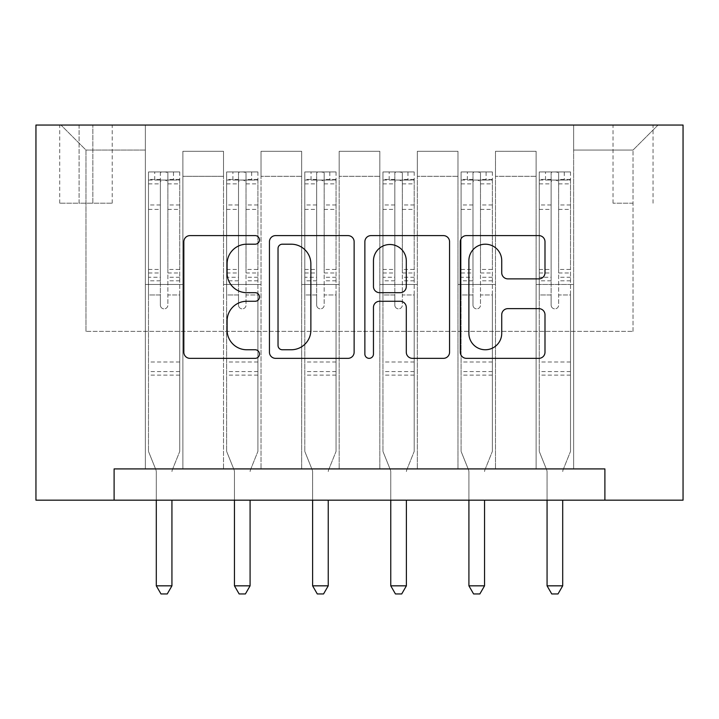 <?xml version="1.0" encoding="UTF-8"?>
<svg xmlns="http://www.w3.org/2000/svg" width="719" height="719" viewBox="0 0 719 719"><rect width="100%" height="100%" fill="white"/><g stroke="black" fill="none" stroke-linecap="round" stroke-linejoin="round"><path stroke-width="0.54" stroke-dasharray="3.6 2.7" d="M259.469 239.903A4.296 4.296 0 0 0 255.173 235.607L189.969 235.607A6.138 6.138 0 0 0 183.83 241.746L183.83 352.211A6.138 6.138 0 0 0 189.969 358.35L255.173 358.35A4.296 4.296 0 0 0 259.469 354.054A4.296 4.296 0 0 0 255.173 349.758L246.734 349.758A19.638 19.638 0 0 1 227.096 330.12L227.096 320.917A19.638 19.638 0 0 1 246.734 301.27L255.173 301.27A4.296 4.296 0 0 0 259.469 296.974A4.296 4.296 0 0 0 255.173 292.678L246.734 292.678A19.638 19.638 0 0 1 227.096 273.04L227.096 263.837A19.638 19.638 0 0 1 246.734 244.199L255.173 244.199A4.296 4.296 0 0 0 259.469 239.903M633.035 125.043L613.028 125.043L633.035 125.043M633.035 203.198L613.028 203.198L633.035 203.198M114.105 500.172L114.105 468.914L114.105 500.172L114.105 468.914L604.895 468.914L114.105 468.914L604.895 468.914L604.895 500.172L35.95 500.172L35.95 125.043L683.05 125.043L683.05 500.172L604.895 500.172L604.895 468.914L604.895 500.172M145.364 468.914L182.878 468.914L145.364 468.914L182.878 468.914L145.364 468.914L145.364 125.043L60.962 125.043L658.038 125.043L573.636 125.043L573.636 468.914L536.122 468.914L573.636 468.914L536.122 468.914L573.636 468.914L573.636 125.043L573.636 284.472L573.636 150.055L633.035 150.055L573.636 150.055L573.636 125.043L145.364 125.043L145.364 284.472L182.878 284.472L182.878 176.308L182.878 468.914L182.878 151.305L182.878 468.914L182.878 284.472L145.364 284.472L145.364 150.055L85.965 150.055L145.364 150.055L145.364 125.043L145.364 468.914M223.519 468.914L261.024 468.914L223.519 468.914L261.024 468.914L223.519 468.914L223.519 151.305L182.878 151.305L223.519 151.305L223.519 468.914L223.519 284.472L261.024 284.472L261.024 176.308L261.024 468.914L261.024 151.305L261.024 468.914L261.024 284.472L223.519 284.472L223.519 176.308L223.519 468.914M301.665 468.914L339.179 468.914L301.665 468.914L339.179 468.914L301.665 468.914L301.665 151.305L261.024 151.305L261.024 176.308L261.024 151.305L301.665 151.305L301.665 468.914L301.665 284.472L339.179 284.472L339.179 176.308L339.179 468.914L339.179 151.305L339.179 468.914L339.179 284.472L301.665 284.472L301.665 176.308L301.665 284.472L339.179 284.472L301.665 284.472L301.665 468.914M379.821 468.914L417.335 468.914L379.821 468.914L417.335 468.914L379.821 468.914L379.821 151.305L339.179 151.305L339.179 176.308L339.179 151.305L379.821 151.305L379.821 468.914L379.821 284.472L417.335 284.472L417.335 176.308L417.335 468.914L417.335 151.305L417.335 468.914L417.335 284.472L379.821 284.472L379.821 176.308L379.821 284.472L417.335 284.472L379.821 284.472L379.821 468.914M457.976 468.914L495.481 468.914L457.976 468.914L495.481 468.914L457.976 468.914L457.976 151.305L417.335 151.305L417.335 176.308L417.335 151.305L457.976 151.305L457.976 468.914L457.976 284.472L495.481 284.472L495.481 176.308L495.481 468.914L495.481 151.305L495.481 468.914L495.481 284.472L457.976 284.472L457.976 176.308L457.976 284.472L495.481 284.472L457.976 284.472L457.976 468.914M79.09 125.043L59.704 125.043L79.09 125.043L79.09 203.198L59.704 203.198L92.841 203.198L79.09 203.198L79.09 125.043M92.841 125.043L112.227 125.043L92.841 125.043L92.841 203.198L112.227 203.198L92.841 203.198L92.841 125.043M85.965 331.369L85.965 150.055L60.962 125.043L85.965 150.055L85.965 331.369L633.035 331.369L85.965 331.369M633.035 331.369L633.035 150.055L633.035 331.369M536.122 284.472L573.636 284.472L573.636 468.914L573.636 284.472L536.122 284.472L536.122 176.308L536.122 284.472L573.636 284.472L536.122 284.472L536.122 468.914L536.122 151.305L495.481 151.305L495.481 176.308L495.481 151.305L536.122 151.305L536.122 468.914L536.122 284.472M145.364 284.472L182.878 284.472L145.364 284.472M223.519 151.305L182.878 151.305L223.519 151.305L223.519 176.308L223.519 151.305M223.519 284.472L261.024 284.472L223.519 284.472M301.665 176.308L301.665 151.305L301.665 176.308L261.024 176.308L301.665 176.308M379.821 176.308L379.821 151.305L379.821 176.308L339.179 176.308L379.821 176.308M457.976 176.308L457.976 151.305L457.976 176.308L417.335 176.308L457.976 176.308M536.122 176.308L536.122 151.305L536.122 176.308L495.481 176.308L536.122 176.308M301.665 151.305L261.024 151.305L301.665 151.305M379.821 151.305L339.179 151.305L379.821 151.305M457.976 151.305L417.335 151.305L457.976 151.305M536.122 151.305L495.481 151.305L536.122 151.305M658.038 125.043L633.035 150.055L658.038 125.043M354.134 352.211L354.134 241.746A6.138 6.138 0 0 0 347.996 235.607L275.575 235.607A6.138 6.138 0 0 0 269.436 241.746L269.436 352.211A6.138 6.138 0 0 0 275.575 358.35L347.996 358.35A6.138 6.138 0 0 0 354.134 352.211M282.324 244.199A4.296 4.296 0 0 0 278.028 248.495L278.028 345.462A4.296 4.296 0 0 0 282.324 349.758L291.231 349.758A19.638 19.638 0 0 0 310.869 330.12L310.869 263.837A19.638 19.638 0 0 0 291.231 244.199L282.324 244.199M371.004 235.607L443.425 235.607A6.138 6.138 0 0 1 449.564 241.746L449.564 352.211A6.138 6.138 0 0 1 443.425 358.35L412.427 358.35A6.138 6.138 0 0 1 406.298 352.211L406.298 307.408A6.138 6.138 0 0 0 400.159 301.27L379.596 301.27A6.138 6.138 0 0 0 373.458 307.408L373.458 354.054A4.296 4.296 0 0 1 369.162 358.35A4.296 4.296 0 0 1 364.866 354.054L364.866 241.746A6.138 6.138 0 0 1 371.004 235.607M406.298 260.925A16.42 16.42 0 0 0 389.878 244.505A16.42 16.42 0 0 0 373.458 260.925L373.458 286.548A6.138 6.138 0 0 0 379.596 292.678L400.159 292.678A6.138 6.138 0 0 0 406.298 286.548L406.298 260.925M507.857 278.873L538.855 278.873A6.138 6.138 0 0 0 544.993 272.735L544.993 241.746A6.138 6.138 0 0 0 538.855 235.607L466.433 235.607A6.138 6.138 0 0 0 460.295 241.746L460.295 352.211A6.138 6.138 0 0 0 466.433 358.35L538.855 358.35A6.138 6.138 0 0 0 544.993 352.211L544.993 314.778A6.138 6.138 0 0 0 538.855 308.64L507.857 308.64A6.138 6.138 0 0 0 501.727 314.778L501.727 333.337A16.42 16.42 0 0 1 485.307 349.758A16.42 16.42 0 0 1 468.887 333.337L468.887 260.62A16.42 16.42 0 0 1 485.307 244.199A16.42 16.42 0 0 1 501.727 260.62L501.727 272.735A6.138 6.138 0 0 0 507.857 278.873M160.364 305.108A3.748 3.748 0 0 0 164.121 308.855A3.748 3.748 0 0 1 160.364 305.108L160.364 294.97L160.364 305.108M179.597 171.931L173.495 171.931L173.495 180.065L179.75 180.065L179.75 171.94L148.491 171.94L148.491 451.406L148.491 294.97L160.364 294.97L160.364 277.273L148.491 277.273M148.491 171.94L148.491 294.97L160.364 294.97L160.364 181.7C162.862 179.525 165.361 179.525 167.869 181.7L167.869 269.436L179.75 269.436L179.75 451.406L179.75 294.97L167.869 294.97L167.869 305.108A3.748 3.748 0 0 1 164.121 308.855A3.748 3.748 0 0 0 167.869 305.108L167.869 269.436M179.75 180.065L179.75 269.436M179.75 171.94L179.75 294.97L167.869 294.97L167.869 172.704C165.37 171.688 162.871 171.688 160.364 172.704L160.364 277.273M173.495 171.931L148.644 171.931M173.495 180.065L154.738 180.065L154.738 171.931M148.491 180.065L179.597 180.065M148.644 180.065L154.738 180.065M172.389 469.705L179.75 451.406L172.389 469.705A6.255 6.255 0 0 0 171.931 472.041A6.255 6.255 0 0 1 172.389 469.705M156.302 500.172L156.302 472.041A6.255 6.255 0 0 0 155.852 469.705L148.491 451.406L155.852 469.705A6.255 6.255 0 0 1 156.302 472.041L156.302 585.832L171.931 585.832L171.931 500.172M179.75 375.129L148.491 375.129M156.302 585.832L160.993 593.957L167.248 593.957L171.931 585.832M160.364 181.7L160.364 172.704M167.869 181.7L167.869 172.704M238.519 305.108A3.748 3.748 93.6 0 0 242.276 308.855A3.748 3.748 -86.4 0 1 238.519 305.108L238.519 294.97L238.519 305.108M257.744 171.931L251.65 171.931L251.65 180.065L257.905 180.065L257.905 171.94L226.638 171.94L226.638 451.406L226.638 294.97L238.519 294.97L238.519 277.273L226.638 277.273M226.638 171.94L226.638 294.97L238.519 294.97L238.519 181.7C241.018 179.525 243.516 179.525 246.024 181.7L246.024 269.436L257.905 269.436L257.905 451.406L257.905 294.97L246.024 294.97L246.024 305.108A3.748 3.748 -86.4 0 1 242.276 308.855A3.748 3.748 93.6 0 0 246.024 305.108L246.024 269.436M257.905 180.065L257.905 269.436M257.905 171.94L257.905 294.97L246.024 294.97L246.024 172.704C243.525 171.688 241.027 171.688 238.519 172.704L238.519 277.273M251.65 171.931L226.8 171.931M251.65 180.065L232.893 180.065L232.893 171.931M226.638 180.065L257.744 180.065M226.8 180.065L232.893 180.065M250.536 469.705L257.905 451.406L250.536 469.705A6.255 6.255 -86.4 0 0 250.086 472.041A6.255 6.255 -86.4 0 1 250.536 469.705M234.457 500.172L234.457 472.041A6.255 6.255 -86.4 0 0 234.008 469.705L226.638 451.406L234.008 469.705A6.255 6.255 -86.4 0 1 234.457 472.041L234.457 585.832L250.086 585.832L250.086 500.172M257.905 375.129L226.638 375.129M234.457 585.832L239.148 593.957L245.395 593.957L250.086 585.832M246.024 181.7L246.024 172.704M238.519 181.7L238.519 172.704L238.519 181.7M316.675 305.108A3.748 3.748 93.6 0 0 320.422 308.855A3.748 3.748 -86.4 0 1 316.675 305.108L316.675 294.97L316.675 305.108M335.899 171.931L329.805 171.931L329.805 180.065L336.052 180.065L336.052 171.94L304.793 171.94L304.793 451.406L304.793 294.97L316.675 294.97L316.675 277.273L304.793 277.273M304.793 171.94L304.793 294.97L316.675 294.97L316.675 181.7C319.164 179.525 321.672 179.525 324.179 181.7L324.179 269.436L336.052 269.436L336.052 451.406L336.052 294.97L324.179 294.97L324.179 305.108A3.748 3.748 -86.4 0 1 320.422 308.855A3.748 3.748 93.6 0 0 324.179 305.108L324.179 269.436M336.052 180.065L336.052 269.436M336.052 171.94L336.052 294.97L324.179 294.97L324.179 172.704C321.681 171.688 319.173 171.688 316.675 172.704L316.675 277.273M329.805 171.931L304.946 171.931M329.805 180.065L311.048 180.065L311.048 171.931M304.793 180.065L335.899 180.065M304.946 180.065L311.048 180.065M328.691 469.705L336.052 451.406L328.691 469.705A6.255 6.255 -86.4 0 0 328.241 472.041A6.255 6.255 -86.4 0 1 328.691 469.705M312.612 500.172L312.612 472.041A6.255 6.255 -86.4 0 0 312.154 469.705L304.793 451.406L312.154 469.705A6.255 6.255 -86.4 0 1 312.612 472.041L312.612 585.832L328.241 585.832L328.241 500.172M336.052 375.129L304.793 375.129M312.612 585.832L317.295 593.957L323.55 593.957L328.241 585.832M324.179 181.7L324.179 172.704M316.675 181.7L316.675 172.704L316.675 181.7M394.821 305.108A3.748 3.748 93.6 0 0 398.578 308.855A3.748 3.748 -86.4 0 1 394.821 305.108L394.821 294.97L394.821 305.108M414.054 171.931L407.952 171.931L407.952 180.065L414.207 180.065L414.207 171.94L382.948 171.94L382.948 451.406L382.948 294.97L394.821 294.97L394.821 277.273L382.948 277.273M382.948 171.94L382.948 294.97L394.821 294.97L394.821 181.7C397.319 179.525 399.818 179.525 402.325 181.7L402.325 269.436L414.207 269.436L414.207 451.406L414.207 294.97L402.325 294.97L402.325 305.108A3.748 3.748 -86.4 0 1 398.578 308.855A3.748 3.748 93.6 0 0 402.325 305.108L402.325 269.436M414.207 180.065L414.207 269.436M414.207 171.94L414.207 294.97L402.325 294.97L402.325 172.704C399.827 171.688 397.328 171.688 394.821 172.704L394.821 277.273M407.952 171.931L383.101 171.931M407.952 180.065L389.195 180.065L389.195 171.931M382.948 180.065L414.054 180.065M383.101 180.065L389.195 180.065M406.846 469.705L414.207 451.406L406.846 469.705A6.255 6.255 -86.4 0 0 406.388 472.041A6.255 6.255 -86.4 0 1 406.846 469.705M390.759 500.172L390.759 472.041A6.255 6.255 -86.4 0 0 390.309 469.705L382.948 451.406L390.309 469.705A6.255 6.255 -86.4 0 1 390.759 472.041L390.759 585.832L406.388 585.832L406.388 500.172M414.207 375.129L382.948 375.129M390.759 585.832L395.45 593.957L401.705 593.957L406.388 585.832M402.325 181.7L402.325 172.704M394.821 181.7L394.821 172.704L394.821 181.7M472.976 305.108A3.748 3.748 93.6 0 0 476.724 308.855A3.748 3.748 -86.4 0 1 472.976 305.108L472.976 294.97L472.976 305.108M492.2 171.931L486.107 171.931L486.107 180.065L492.362 180.065L492.362 171.94L461.095 171.94L461.095 451.406L461.095 294.97L472.976 294.97L472.976 277.273L461.095 277.273M461.095 171.94L461.095 294.97L472.976 294.97L472.976 181.7C475.475 179.525 477.973 179.525 480.481 181.7L480.481 269.436L492.362 269.436L492.362 451.406L492.362 294.97L480.481 294.97L480.481 305.108A3.748 3.748 -86.4 0 1 476.724 308.855A3.748 3.748 93.6 0 0 480.481 305.108L480.481 269.436M492.362 180.065L492.362 269.436M492.362 171.94L492.362 294.97L480.481 294.97L480.481 172.704C477.982 171.688 475.484 171.688 472.976 172.704L472.976 277.273M486.107 171.931L461.256 171.931M486.107 180.065L467.35 180.065L467.35 171.931M461.095 180.065L492.2 180.065M461.256 180.065L467.35 180.065M484.992 469.705L492.362 451.406L484.992 469.705A6.255 6.255 -86.4 0 0 484.543 472.041A6.255 6.255 -86.4 0 1 484.992 469.705M468.914 500.172L468.914 472.041A6.255 6.255 -86.4 0 0 468.464 469.705L461.095 451.406L468.464 469.705A6.255 6.255 -86.4 0 1 468.914 472.041L468.914 585.832L484.543 585.832L484.543 500.172M492.362 375.129L461.095 375.129M468.914 585.832L473.605 593.957L479.852 593.957L484.543 585.832M480.481 181.7L480.481 172.704M472.976 181.7L472.976 172.704L472.976 181.7M551.131 305.108A3.748 3.748 93.6 0 0 554.879 308.855A3.748 3.748 -86.4 0 1 551.131 305.108L551.131 294.97L551.131 305.108M570.356 171.931L564.262 171.931L564.262 180.065L570.509 180.065L570.509 171.94L539.25 171.94L539.25 451.406L539.25 294.97L551.131 294.97L551.131 277.273L539.25 277.273M539.25 171.94L539.25 294.97L551.131 294.97L551.131 181.7C553.621 179.525 556.129 179.525 558.636 181.7L558.636 269.436L570.509 269.436L570.509 451.406L570.509 294.97L558.636 294.97L558.636 305.108A3.748 3.748 -86.4 0 1 554.879 308.855A3.748 3.748 93.6 0 0 558.636 305.108L558.636 269.436M570.509 180.065L570.509 269.436M570.509 171.94L570.509 294.97L558.636 294.97L558.636 172.704C556.138 171.688 553.63 171.688 551.131 172.704L551.131 277.273M564.262 171.931L539.403 171.931M564.262 180.065L545.505 180.065L545.505 171.931M539.25 180.065L570.356 180.065M539.403 180.065L545.505 180.065M563.148 469.705L570.509 451.406L563.148 469.705A6.255 6.255 -86.4 0 0 562.698 472.041A6.255 6.255 -86.4 0 1 563.148 469.705M547.069 500.172L547.069 472.041A6.255 6.255 -86.4 0 0 546.611 469.705L539.25 451.406L546.611 469.705A6.255 6.255 -86.4 0 1 547.069 472.041L547.069 585.832L562.698 585.832L562.698 500.172M570.509 375.129L539.25 375.129M547.069 585.832L551.752 593.957L558.007 593.957L562.698 585.832M558.636 181.7L558.636 172.704M551.131 181.7L551.131 172.704L551.131 181.7M223.519 176.308L182.878 176.308L223.519 176.308M160.364 204.96L148.491 204.96M148.491 209.418L160.364 209.418M148.491 269.436L160.364 269.436M179.75 361.999L148.491 361.999M160.364 280.814L148.491 280.814M179.75 280.814L167.869 280.814M148.491 272.986L160.364 272.986M167.869 272.986L179.75 272.986M179.75 277.273L167.869 277.273M179.75 204.96L167.869 204.96M167.869 209.418L179.75 209.418M160.364 179.417L148.491 179.417M148.491 183.875L160.364 183.875M179.75 179.417L167.869 179.417M167.869 183.875L179.75 183.875M179.75 371.606L148.491 371.606M238.519 204.96L226.638 204.96M226.638 209.418L238.519 209.418M226.638 269.436L238.519 269.436M257.905 361.999L226.638 361.999M238.519 280.814L226.638 280.814M257.905 280.814L246.024 280.814M226.638 272.986L238.519 272.986M246.024 272.986L257.905 272.986M257.905 277.273L246.024 277.273M257.905 204.96L246.024 204.96M246.024 209.418L257.905 209.418M238.519 179.417L226.638 179.417M226.638 183.875L238.519 183.875M257.905 179.417L246.024 179.417M246.024 183.875L257.905 183.875M257.905 371.606L226.638 371.606M316.675 204.96L304.793 204.96M304.793 209.418L316.675 209.418M304.793 269.436L316.675 269.436M336.052 361.999L304.793 361.999M316.675 280.814L304.793 280.814M336.052 280.814L324.179 280.814M304.793 272.986L316.675 272.986M324.179 272.986L336.052 272.986M336.052 277.273L324.179 277.273M336.052 204.96L324.179 204.96M324.179 209.418L336.052 209.418M316.675 179.417L304.793 179.417M304.793 183.875L316.675 183.875M336.052 179.417L324.179 179.417M324.179 183.875L336.052 183.875M336.052 371.606L304.793 371.606M394.821 204.96L382.948 204.96M382.948 209.418L394.821 209.418M382.948 269.436L394.821 269.436M414.207 361.999L382.948 361.999M394.821 280.814L382.948 280.814M414.207 280.814L402.325 280.814M382.948 272.986L394.821 272.986M402.325 272.986L414.207 272.986M414.207 277.273L402.325 277.273M414.207 204.96L402.325 204.96M402.325 209.418L414.207 209.418M394.821 179.417L382.948 179.417M382.948 183.875L394.821 183.875M414.207 179.417L402.325 179.417M402.325 183.875L414.207 183.875M414.207 371.606L382.948 371.606M472.976 204.96L461.095 204.96M461.095 209.418L472.976 209.418M461.095 269.436L472.976 269.436M492.362 361.999L461.095 361.999M472.976 280.814L461.095 280.814M492.362 280.814L480.481 280.814M461.095 272.986L472.976 272.986M480.481 272.986L492.362 272.986M492.362 277.273L480.481 277.273M492.362 204.96L480.481 204.96M480.481 209.418L492.362 209.418M472.976 179.417L461.095 179.417M461.095 183.875L472.976 183.875M492.362 179.417L480.481 179.417M480.481 183.875L492.362 183.875M492.362 371.606L461.095 371.606M551.131 204.96L539.25 204.96M539.25 209.418L551.131 209.418M539.25 269.436L551.131 269.436M570.509 361.999L539.25 361.999M551.131 280.814L539.25 280.814M570.509 280.814L558.636 280.814M539.25 272.986L551.131 272.986M558.636 272.986L570.509 272.986M570.509 277.273L558.636 277.273M570.509 204.96L558.636 204.96M558.636 209.418L570.509 209.418M551.131 179.417L539.25 179.417M539.25 183.875L551.131 183.875M570.509 179.417L558.636 179.417M558.636 183.875L570.509 183.875M570.509 371.606L539.25 371.606M613.028 203.198L613.028 125.043M59.704 203.198L59.704 125.043M112.227 203.198L112.227 125.043M653.041 203.198L653.041 125.043"/><path stroke-width="1.08" d="M259.469 239.903A4.296 4.296 0 0 0 255.173 235.607L189.969 235.607A6.138 6.138 0 0 0 183.83 241.746L183.83 352.211A6.138 6.138 0 0 0 189.969 358.35L255.173 358.35A4.296 4.296 0 0 0 259.469 354.054A4.296 4.296 0 0 0 255.173 349.758L246.734 349.758A19.638 19.638 0 0 1 227.096 330.12L227.096 320.917A19.638 19.638 0 0 1 246.734 301.27L255.173 301.27A4.296 4.296 0 0 0 259.469 296.974A4.296 4.296 0 0 0 255.173 292.678L246.734 292.678A19.638 19.638 0 0 1 227.096 273.04L227.096 263.837A19.638 19.638 0 0 1 246.734 244.199L255.173 244.199A4.296 4.296 0 0 0 259.469 239.903M538.855 278.873A6.138 6.138 0 0 0 544.993 272.735L544.993 241.746A6.138 6.138 0 0 0 538.855 235.607L466.433 235.607A6.138 6.138 0 0 0 460.295 241.746L460.295 352.211A6.138 6.138 0 0 0 466.433 358.35L538.855 358.35A6.138 6.138 0 0 0 544.993 352.211L544.993 314.778A6.138 6.138 0 0 0 538.855 308.64L507.857 308.64A6.138 6.138 0 0 0 501.727 314.778L501.727 333.337A16.42 16.42 0 0 1 485.307 349.758A16.42 16.42 0 0 1 468.887 333.337L468.887 260.62A16.42 16.42 0 0 1 485.307 244.199A16.42 16.42 0 0 1 501.727 260.62L501.727 272.735A6.138 6.138 0 0 0 507.857 278.873L538.855 278.873M604.895 500.172L683.05 500.172L683.05 125.043L35.95 125.043L35.95 500.172L604.895 500.172L604.895 468.914L114.105 468.914L114.105 500.172M354.134 241.746A6.138 6.138 0 0 0 347.996 235.607L275.575 235.607A6.138 6.138 0 0 0 269.436 241.746L269.436 352.211A6.138 6.138 0 0 0 275.575 358.35L347.996 358.35A6.138 6.138 0 0 0 354.134 352.211L354.134 241.746M371.004 235.607L443.425 235.607A6.138 6.138 0 0 1 449.564 241.746L449.564 352.211A6.138 6.138 0 0 1 443.425 358.35L412.427 358.35A6.138 6.138 0 0 1 406.298 352.211L406.298 307.408A6.138 6.138 0 0 0 400.159 301.27L379.596 301.27A6.138 6.138 0 0 0 373.458 307.408L373.458 354.054A4.296 4.296 0 0 1 369.162 358.35A4.296 4.296 0 0 1 364.866 354.054L364.866 241.746A6.138 6.138 0 0 1 371.004 235.607M282.324 244.199A4.296 4.296 0 0 0 278.028 248.495L278.028 345.462A4.296 4.296 0 0 0 282.324 349.758L291.231 349.758A19.638 19.638 0 0 0 310.869 330.12L310.869 263.837A19.638 19.638 0 0 0 291.231 244.199L282.324 244.199M406.298 260.925A16.42 16.42 0 0 0 389.878 244.505A16.42 16.42 0 0 0 373.458 260.925L373.458 286.548A6.138 6.138 0 0 0 379.596 292.678L400.159 292.678A6.138 6.138 0 0 0 406.298 286.548L406.298 260.925M156.302 500.172L156.302 585.832L171.931 585.832L171.931 500.172M171.931 585.832L167.248 593.957L160.993 593.957L156.302 585.832M234.457 500.172L234.457 585.832L250.086 585.832L250.086 500.172M250.086 585.832L245.395 593.957L239.148 593.957L234.457 585.832M312.612 500.172L312.612 585.832L328.241 585.832L328.241 500.172M328.241 585.832L323.55 593.957L317.295 593.957L312.612 585.832M390.759 500.172L390.759 585.832L406.388 585.832L406.388 500.172M406.388 585.832L401.705 593.957L395.45 593.957L390.759 585.832M468.914 500.172L468.914 585.832L484.543 585.832L484.543 500.172M484.543 585.832L479.852 593.957L473.605 593.957L468.914 585.832M547.069 500.172L547.069 585.832L562.698 585.832L562.698 500.172M562.698 585.832L558.007 593.957L551.752 593.957L547.069 585.832"/></g></svg>
